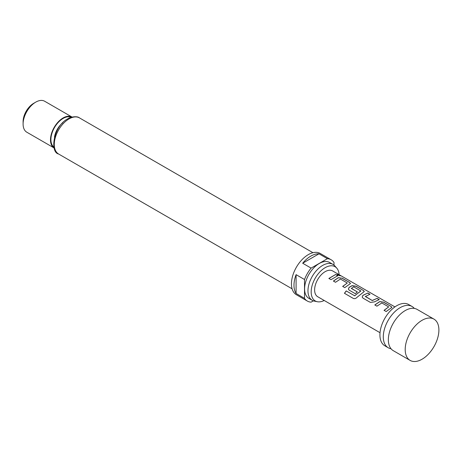 <?xml version="1.0" encoding="UTF-8"?>
<svg xmlns="http://www.w3.org/2000/svg" width="462" height="462" viewBox="0 0 462 462"><rect width="100%" height="100%" fill="white"/><g stroke="black" fill="none" stroke-linecap="round" stroke-linejoin="round"><path stroke-width="0.69" d="M340.044 275.306C341.048 276.057 340.309 275.941 337.826 274.971L337.26 274.347L340.685 275.779M337.254 274.411L340.598 275.808M433.962 319.127L417.111 309.396A23.833 13.756 120 0 0 408.98 308.893A23.833 13.756 120 0 0 405.197 310.579A23.833 13.756 120 0 0 388.346 339.766A23.833 13.756 120 0 0 388.779 343.884A23.833 13.756 120 0 0 393.283 350.675L410.135 360.406A23.833 13.756 120 0 0 428.499 354.019A23.833 13.756 120 0 0 438.9 330.035A23.833 13.756 120 0 0 433.962 319.127A23.833 13.756 120 0 0 415.598 325.514A23.833 13.756 120 0 0 405.197 349.497A23.833 13.756 120 0 0 410.135 360.406M391.025 348.746A23.833 13.756 -60 0 1 388.224 347.759A23.833 13.756 -60 0 1 383.293 336.844A23.833 13.756 -60 0 1 400.144 307.657A23.833 13.756 -60 0 1 412.058 306.479A23.833 13.756 -60 0 1 414.316 308.408M412.058 306.479L408.685 304.533A23.833 13.756 120 0 0 390.326 310.92A23.833 13.756 120 0 0 379.92 334.904A23.833 13.756 120 0 0 384.858 345.813L388.224 347.759M374.803 304.949L379.706 301.576L383.616 302.136L391.048 306.427L391.88 307.426L386.174 311.532L384.055 310.308L388.692 306.907L381.831 302.945L376.928 306.173L374.803 304.949M384.084 310.383L388.692 306.907M370.414 302.414L362.982 298.123L362.179 297.037L362.936 295.328L367.839 293.029L369.958 294.254L365.344 296.529L372.205 300.496L377.108 298.377L379.233 299.607L374.33 301.905L370.414 302.414M365.338 296.35L372.205 300.496M346.205 290.91L354.608 295.761L360.862 290.979L353.719 286.85L351.311 288.427L357.345 291.915L355.272 293.67L349.185 290.159L348.377 289.068L349.139 287.358L352.108 285.637L356.017 286.203L363.45 290.494L364.287 291.493L356.976 297.355C355.827 298.567 354.62 298.931 353.355 298.435L344.438 293.289L346.205 290.91L354.608 295.761M354.643 295.824L360.862 290.835M351.311 288.248L357.357 292.001M333.402 281.052L338.299 277.674L342.215 278.234L349.647 282.525L350.485 283.524L344.796 287.624L342.671 286.4L347.291 283.004L340.425 279.042L335.522 282.276L333.402 281.052M342.7 286.475L347.291 283.004M328.869 278.447L335.701 274.48L337.826 275.704L330.994 279.666L328.869 278.447M394.918 306.901L332.6 270.928A14.894 8.599 120 0 0 321.125 274.913A14.894 8.599 120 0 0 314.622 289.905A14.894 8.599 120 0 0 317.706 296.725L380.024 332.704M339.108 274.682A19.774 11.417 120 0 0 336.734 268.093A19.774 11.417 120 0 0 325.156 267.677A19.774 11.417 120 0 0 311.786 286.81A19.774 11.417 120 0 0 317.319 301.721A19.774 11.417 120 0 0 324.214 300.479M317.319 301.721L314.414 301.132A20.732 11.972 -60 0 1 312.26 300.323A20.732 11.972 -60 0 1 309.084 283.708A20.732 11.972 -60 0 1 322.626 265.436A20.732 11.972 -60 0 1 332.992 264.408A20.732 11.972 -60 0 1 334.771 265.869L336.734 268.093M332.992 264.408L329.625 262.462A20.732 11.972 120 0 0 319.259 263.49A20.732 11.972 120 0 0 305.711 281.762A20.732 11.972 120 0 0 308.893 298.377L312.26 300.323M334.003 265.119L334.003 262.485A23.833 13.756 120 0 0 331.173 259.783L320.218 253.459A23.833 13.756 120 0 0 308.304 254.637A23.833 13.756 120 0 0 292.735 275.635A23.833 13.756 120 0 0 296.39 294.733L307.34 301.057A23.833 13.756 120 0 0 311.099 302.154L313.38 300.837M304.51 298.354L296.09 293.486A23.833 13.756 -60 0 1 296.09 274.647L304.51 279.51L304.51 298.354A23.833 13.756 120 0 0 307.34 301.057M311.099 268.104L302.674 263.242A23.833 13.756 -60 0 1 310.834 256.098A23.833 13.756 -60 0 1 318.988 253.817L327.414 258.685L311.099 268.104A23.833 13.756 120 0 0 304.51 279.51M23.1 124.03L23.1 121.598A14.894 8.599 -60 0 1 33.634 103.355L35.736 102.137A17.874 10.32 120 0 0 23.1 124.03A17.874 10.32 120 0 0 26.802 132.207L54.175 148.013A17.874 10.32 120 0 1 51.449 133.691A17.874 10.32 120 0 1 63.121 117.949A17.874 10.32 120 0 1 72.049 117.059L44.675 101.253A17.874 10.32 120 0 0 35.736 102.137L33.634 103.355M331.173 259.783A23.833 13.756 120 0 0 327.414 258.685M296.09 274.647L296.09 293.486M318.988 253.817L302.674 263.242M328.898 278.522L335.701 274.48M335.672 274.584L337.797 275.808M333.425 281.127L338.288 277.778L342.215 278.234M342.186 278.343L349.647 282.525M349.618 282.634L350.467 283.581M344.49 293.33L346.246 290.973M348.394 289.114L349.151 287.445L352.096 285.741L355.988 286.313L363.45 290.494M363.421 290.604L364.27 291.545M362.191 297.083L362.936 295.328M372.216 300.583L377.108 298.377M377.079 298.487L379.204 299.711M362.947 295.414L367.839 293.029M367.81 293.133L369.935 294.358M374.832 305.024L379.695 301.68L383.616 302.136M383.593 302.246L391.048 306.427M391.019 306.537L391.863 307.484M69.017 118.919A20.854 12.041 120 0 0 55.4 137.295A20.854 12.041 120 0 0 58.593 154.002C49.636 152.148 53.488 125.901 67.827 118.803C69.606 117.157 77.067 115.667 79.447 117.885A20.854 12.041 120 0 0 69.017 118.919M62.815 122.719A14.894 8.599 120 0 0 54.464 137.185M53.962 147.164A17.279 9.973 -60 0 1 51.987 133.166A17.279 9.973 -60 0 1 63.121 118.434A17.279 9.973 -60 0 1 71.2 117.296M58.593 154.002L292.111 288.825M79.447 117.885L312.959 252.708"/></g></svg>

